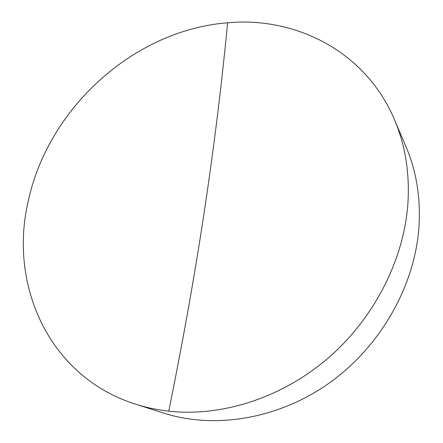 <?xml version="1.0" encoding="UTF-8"?>
<svg xmlns="http://www.w3.org/2000/svg" width="443" height="443" viewBox="0 0 443 443"><rect width="100%" height="100%" fill="white"/><g stroke="black" fill="none" stroke-linecap="round" stroke-linejoin="round"><path stroke-width="0.66" d="M407.842 204.367C403.667 260.351 373.859 318.844 327.521 358.642C281.045 398.301 221.129 416.996 168.733 411.176C157.243 409.886 146.212 407.554 135.63 404.188C47.944 376.489 8.866 283.858 28.086 201.892C47.622 108.679 133.481 30.074 227.636 22.776C295.315 16.535 365.331 50.939 394.42 119.532C405.406 145.26 409.88 173.534 407.842 204.367M135.63 404.188L163.722 413.12C214.65 429.383 278.492 419.25 329.758 382.708C380.908 346.066 414.947 285.48 418.962 226.916C420.75 197.888 416.426 171.131 405.982 146.65L394.42 119.532M227.636 22.776C215.99 142.729 198.398 265.279 168.733 411.176"/></g></svg>

